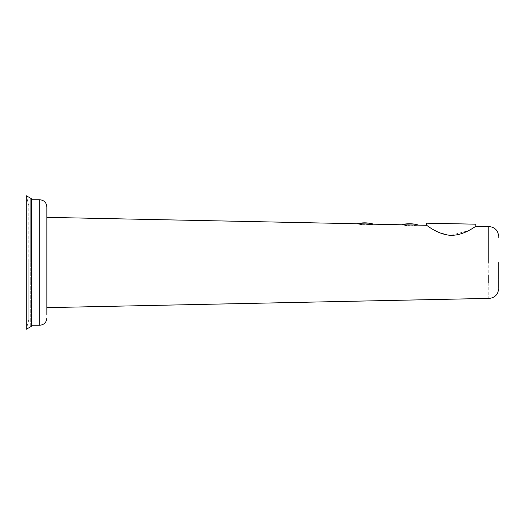 <?xml version="1.0" encoding="UTF-8"?>
<svg xmlns="http://www.w3.org/2000/svg" width="525" height="525" viewBox="0 0 525 525"><rect width="100%" height="100%" fill="white"/><g stroke="black" fill="none" stroke-linecap="round" stroke-linejoin="round"><path stroke-width="0.39" stroke-dasharray="2.62 1.97" d="M46.869 318.091L46.869 314.56M46.869 307.643L46.869 217.357L46.869 307.643M28.79 319.817L28.79 262.5L28.79 319.817L26.25 329.293L26.25 195.707L28.79 205.183L28.79 262.5L28.79 205.183M31.658 262.5L31.658 326.176L30.732 326.156L30.732 198.844L31.658 198.824L31.658 262.5M475.867 224.188L426.569 223.184M426.523 225.304L433.722 229.852M436.603 231.374L447.897 235.082M450.798 235.338L468.412 230.698L475.827 226.341M401.914 224.648L418.176 224.976M410.025 225.862C420.551 225.1 420.551 225.1 410.025 225.862M357.092 223.755L373.36 224.083M365.203 224.897L365.912 224.91M401.901 224.792L405.523 225.488M407.059 225.678L408.417 225.789M357.085 223.853L360.708 224.536M362.23 224.72L363.451 224.818M488.217 226.597L488.217 254.776M488.217 260.945L488.217 275.015M30.732 262.5L30.732 199.736L30.732 262.5M488.217 282.785L488.217 298.403M498.75 280.422L498.75 279.536M30.732 198.844L30.732 326.156M39.697 325.264L39.697 199.736M31.658 199.736L30.732 199.736M31.658 325.264L30.732 325.264"/><path stroke-width="0.79" d="M372.081 224.418L373.36 224.083L46.869 217.357L46.869 314.56M26.25 195.707L26.25 329.293L31.658 326.176L31.658 198.824L26.25 195.707M426.523 225.304L426.569 223.184L475.867 224.188L475.827 226.341C475.729 225.921 464.599 235.463 450.949 235.338C437.351 234.603 426.615 224.877 426.523 225.304L373.36 224.195M433.722 229.852L436.603 231.374M447.897 235.082L450.798 235.338M410.025 225.862C420.551 225.1 420.551 225.1 410.025 225.862C399.538 224.661 399.538 224.661 410.025 225.862L408.417 225.789M365.912 224.91L371.962 224.438M365.203 224.897C375.729 224.162 375.729 224.162 365.203 224.897C354.723 223.722 354.723 223.722 365.203 224.897L363.451 224.818M405.523 225.488L407.059 225.678M360.708 224.536L362.23 224.72M488.217 262.5L488.217 226.597L488.217 262.5M488.217 254.776L488.217 260.945M46.869 217.357L46.869 206.909C46.443 202.558 44.054 200.163 39.697 199.736L39.697 325.264C44.054 324.837 46.443 322.442 46.869 318.091M46.869 262.5L46.869 206.909L46.869 262.5M488.217 275.015L488.217 282.785M498.75 262.5L498.75 279.536M46.869 307.643L488.217 298.403C492.562 298.351 495.685 296.586 497.588 293.094C498.586 290.01 498.967 288.166 498.75 287.569L498.75 280.422M498.75 237.425C498.973 236.67 498.553 234.76 497.483 231.683C495.541 228.329 492.457 226.636 488.217 226.597L475.827 226.341M39.697 199.736L31.658 199.736M39.697 325.264L31.658 325.264M373.36 224.083C367.966 222.541 362.545 222.436 357.092 223.755M418.176 224.976C412.788 223.44 407.361 223.328 401.914 224.648"/></g></svg>
